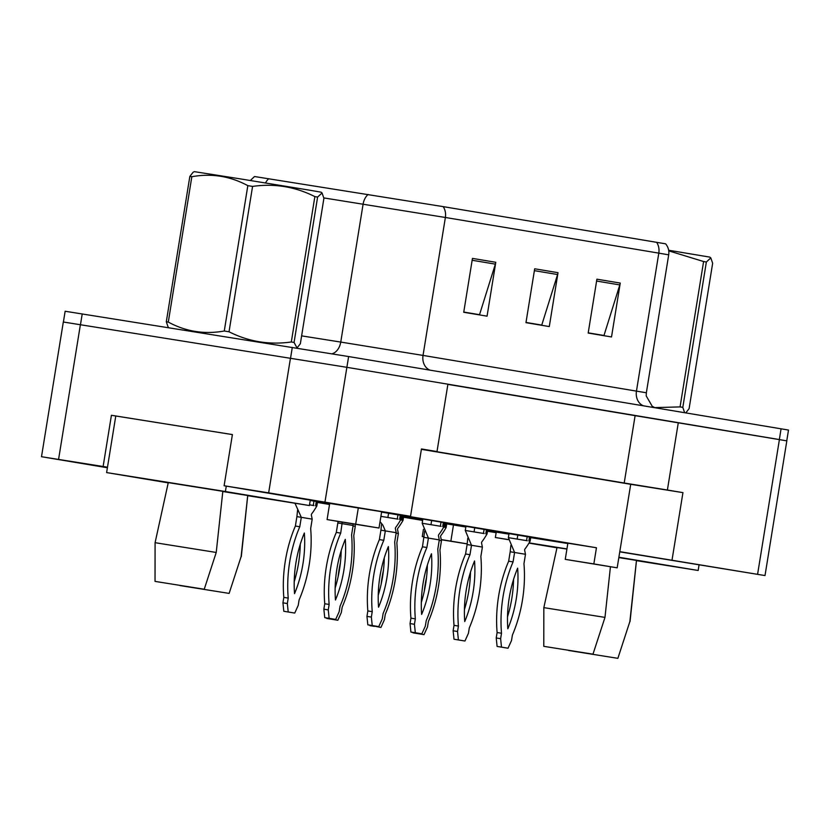 <?xml version="1.0" encoding="UTF-8"?>
<svg xmlns="http://www.w3.org/2000/svg" width="830" height="830" viewBox="0 0 830 830"><rect width="100%" height="100%" fill="white"/><g stroke="black" fill="none" stroke-linecap="round" stroke-linejoin="round"><path stroke-width="1.25" d="M508.935 534.136L494.358 531.812L496.236 532.123L495.365 537.508L508.24 539.656M567.813 543.526L530.702 537.612M421.391 449.341L630.707 484.305L619.792 551.66L765.011 575.564L619.761 551.846M465.827 527.029L453.481 524.965L465.848 526.936M487.615 530.401L508.987 533.815M530.754 537.28L381.593 512.089M403.546 517.173L422.678 520.223M422.646 520.42L403.536 517.235M496.143 532.673L487.48 531.252M446.716 523.834L453.481 524.965L446.716 523.886M317.444 502.243L329.562 504.267M403.629 516.634L422.74 519.829M422.709 520.037L403.598 516.851M329.531 504.474L317.413 502.451M310.275 500.158L224.11 485.758L268.65 492.854L410.539 516.302L329.697 503.416L327.082 519.58L350.416 523.481L379.009 528.036L355.676 524.145L358.301 507.981M107.392 467.767L41.5 456.718L107.485 467.197M329.676 503.592L310.223 500.49M596.459 547.759L567.865 543.193L565.251 559.368L617.178 567.824L593.844 563.923L596.459 547.759L381.634 511.871L379.009 528.036M41.5 456.718L63.319 322.009L346.795 367.306L447.91 384.197L437.005 451.551L429.598 450.503L624.202 483.008L635.116 415.654L786.83 440.855L765.011 575.564M624.202 483.008L667.393 490.032L678.297 422.678M447.878 384.383L635.116 415.654M103.128 466.47L111.417 415.28L232.4 434.567L224.11 485.758M630.707 484.305L682.945 492.626L672.041 559.98M682.945 492.626L667.393 490.032M437.005 451.551L421.453 448.947L410.539 516.302M617.178 567.824L619.792 551.66M422.263 536.564L424.089 536.875L422.263 536.564L423.435 529.332M441.529 539.78L467.207 543.909M453.616 524.114L450.866 541.129L441.519 539.635M355.676 524.145L327.082 519.58M593.844 563.923L565.251 559.368M467.217 543.858L450.866 541.129M111.417 415.28L115.775 416.006L106.614 472.581L168.22 482.863M324.976 502.015L346.878 367.317L779.412 439.568L757.593 574.277M472.457 258.389L463.731 312.277L487.065 316.168L495.79 262.29L472.457 258.389M463.773 312.059L479.533 314.684L495.354 264.137A10.915 8.912 -80.5 0 0 495.79 262.29M596.905 279.181L588.179 333.058L611.513 336.959L620.249 283.072L596.905 279.181M588.221 332.84L603.981 335.476L619.803 284.929A10.915 8.912 -80.5 0 0 620.249 283.072M534.686 268.785L525.961 322.663L549.294 326.564L558.019 272.686L534.686 268.785M525.992 322.445L541.751 325.08L557.584 274.533A10.915 8.912 -80.5 0 0 558.019 272.686M250.338 180.504L254.52 176.531L443.179 206.629L665.639 243.833C668.264 247.06 669.281 250.722 668.7 254.841L658.802 253.129A13.643 11.132 -80.5 0 0 656.613 242.277M63.402 322.009L65.145 311.25L348.621 356.547L788.5 430.065L786.757 440.834M527.278 540.745L508.365 537.653L509.06 533.379M508.365 537.653L514.59 552.469L513.065 561.9A90.75 52.435 99.1 0 0 501.507 633.238L500.625 638.685L501.496 647.13L508.033 648.22L511.519 640.501L512.401 635.064A90.75 52.435 99.1 0 0 523.958 563.715L525.483 554.284L524.591 550.01C525.079 548.184 525.037 549.719 530.121 541.191L528.886 540.973L529.561 536.803M525.483 554.284L510.191 551.763L508.666 561.194A90.75 52.435 99.1 0 0 497.108 632.543L496.226 637.98L497.097 646.425L508.033 648.22M510.875 545.341L510.191 551.763M507.825 628.787A79.836 46.127 99.1 0 0 517.64 568.166A79.836 46.127 99.1 0 0 507.825 628.787M507.504 616.856A79.836 46.127 99.1 0 0 513.562 579.402M513.065 561.9L508.666 561.194M501.507 633.238L497.108 632.543M500.625 638.685L496.226 637.98M501.496 647.13L497.097 646.425M424.69 530.941L422.48 546.804A90.75 52.435 99.1 0 0 410.933 618.143L410.051 623.579L410.912 632.035L417.48 633.57L424.016 634.66L427.502 626.941L428.384 621.504A90.75 52.435 99.1 0 0 439.942 550.155L441.467 540.724L440.574 536.45C441.062 534.624 441.021 536.159 446.104 527.631L444.87 527.413L445.617 522.776M441.467 540.724L439.226 540.351M426.589 577.078A79.836 46.127 99.1 0 0 424.275 591.219M413.029 632.387L424.016 634.66M417.48 633.57L413.081 632.865M668.658 250.235L709.816 257.113L710.802 257.912L706.361 262L682.81 407.364L684.615 412.666M654.694 407.603L680.061 406.908L703.601 261.533L668.752 250.857M703.601 261.533L706.361 262M680.061 406.908L682.81 407.364M685.829 412.863L689.108 408.63L712.659 263.255L710.802 257.912M168.158 327.134L166.301 321.781L189.842 176.417L193.183 172.152L194.448 171.665L238.77 178.637L309.445 190.163L321.065 192.176L322.05 192.975L317.61 197.063L294.069 342.437L297.026 347.957L300.356 343.703L323.908 198.329L322.05 192.985M189.842 176.417L191.834 176.717L168.293 322.092C185.847 331.585 204.512 334.563 224.276 331.014L229.028 331.782C248.647 341.69 269.408 345.083 291.309 341.981L294.069 342.437M224.276 331.014L247.828 185.65C230.169 176.136 211.505 173.159 191.834 176.717M247.828 185.65L252.569 186.408L229.028 331.782M291.309 341.981L314.861 196.606C295.241 186.698 274.481 183.306 252.569 186.408M314.861 196.606L317.61 197.063M166.301 321.781L168.293 322.092M484.181 533.555L465.277 530.463L465.972 526.179M487.023 533.991L485.799 533.783L486.473 529.602M465.277 530.463L471.502 545.269L469.977 554.699A90.75 52.435 99.1 0 0 458.419 626.048L457.538 631.485L458.409 639.93L464.945 641.019L468.431 633.3L469.313 627.864A90.75 52.435 99.1 0 0 480.861 556.515L482.396 547.084L471.502 545.269L467.103 544.563L465.578 553.994A90.75 52.435 99.1 0 0 454.02 625.343L453.139 630.779L454.01 639.225L464.945 641.019M482.396 547.084L481.504 542.81C481.981 540.984 481.95 542.519 487.034 533.991L487.708 529.81M467.788 538.141L467.103 544.563M464.738 621.587A79.836 46.127 99.1 0 0 474.553 560.966A79.836 46.127 99.1 0 0 464.738 621.587M464.416 609.656A79.836 46.127 99.1 0 0 470.475 572.202M469.977 554.699L465.578 553.994M458.419 626.048L454.02 625.343M457.538 631.485L453.139 630.779M458.409 639.93L454.01 639.225M441.093 526.355L422.18 523.263L422.875 518.978M422.18 523.263L428.415 538.068L426.879 547.499A90.75 52.435 99.1 0 0 415.332 618.848L414.45 624.285L415.311 632.73L421.848 633.819L425.334 626.1L426.215 620.664A90.75 52.435 99.1 0 0 437.773 549.325L439.298 539.894L438.406 535.609C438.894 533.783 438.863 535.329 443.936 526.801L442.701 526.583L443.376 522.402M439.298 539.894L424.016 537.373M421.64 614.397A79.836 46.127 99.1 0 0 431.465 553.776A79.836 46.127 99.1 0 0 421.64 614.397M421.318 602.456A79.836 46.127 99.1 0 0 427.377 565.012M426.879 547.499L422.48 546.804M415.332 618.848L410.933 618.143M414.45 624.285L410.051 623.579M415.311 632.73L410.912 632.035M421.848 633.819L417.449 633.124M398.006 519.155L380.908 516.353M380.047 521.645L382.889 525.151L385.317 530.878L383.792 540.299A90.75 52.435 99.1 0 0 372.234 611.648L371.363 617.084L372.224 625.529L378.76 626.629L382.246 618.91L383.128 613.463A90.75 52.435 99.1 0 0 394.686 542.125L396.211 532.694L395.319 528.42C395.806 526.594 395.765 528.129 400.849 519.601L399.614 519.383L400.288 515.212M396.211 532.694L380.918 530.173L379.393 539.604A90.75 52.435 99.1 0 0 367.835 610.942L366.953 616.389L367.825 624.834L378.76 626.629M381.603 523.74L380.918 530.173M378.553 607.197A79.836 46.127 99.1 0 0 388.367 546.576A79.836 46.127 99.1 0 0 378.553 607.197M378.231 595.255A79.836 46.127 99.1 0 0 384.29 557.812M383.792 540.299L379.393 539.604M372.234 611.648L367.835 610.942M371.363 617.084L366.953 616.389M372.224 625.529L367.825 624.834M342.251 522.122L340.705 533.109A90.75 52.435 99.1 0 0 329.147 604.448L328.265 609.894L329.137 618.34L335.673 619.429L339.159 611.71L340.041 606.274A90.75 52.435 99.1 0 0 351.588 534.925L353.124 525.494L342.23 523.678L337.831 522.973L336.306 532.404A90.75 52.435 99.1 0 0 324.748 603.752L323.866 609.189L324.738 617.634L331.295 619.17L337.831 620.269L341.317 612.55L342.199 607.104A90.75 52.435 99.1 0 0 353.756 535.765L355.282 526.334L353.041 525.961M353.124 525.494L353.124 523.906M338.069 521.416L337.831 522.973M335.465 599.997A79.836 46.127 99.1 0 0 345.28 539.375A79.836 46.127 99.1 0 0 335.465 599.997M335.144 588.065A79.836 46.127 99.1 0 0 341.203 550.612M340.705 533.109L336.306 532.404M329.147 604.448L324.748 603.752M328.265 609.894L323.866 609.189M329.137 618.34L324.738 617.634M335.673 619.429L331.274 618.724M543.785 646.331L592.983 654.175L543.785 646.331L543.837 607.633L604.977 617.396L610.444 566.745M617.873 658.335L568.675 650.492L617.873 658.335L629.866 621.546L618.329 656.966M618.827 557.604L636.496 560.426L630.043 621.597M636.465 560.416L629.866 621.546M566.942 548.921L529.281 542.913M508.24 539.562L495.365 537.508M699.026 565.085L698.154 570.48L618.889 557.241M636.475 560.644L698.154 570.48M529.146 543.152L556.961 547.8M592.983 654.175L604.977 617.396M543.837 607.633L557.023 547.561L566.911 549.066M155.034 581.394L204.242 589.238L155.034 581.394L155.085 542.696L216.225 552.458L222.824 491.329L168.272 482.624L155.085 542.696M229.132 593.398L179.934 585.555L229.132 593.398L241.115 556.619L229.578 592.039M222.803 491.516L247.745 495.5L241.302 556.66M247.714 495.489L241.115 556.619M226.279 486.121L225.397 491.516L106.614 472.581M232.39 434.588L115.785 415.996M310.275 500.148L309.403 505.543L225.397 491.516M247.724 495.707L309.403 505.543M204.242 589.238L216.225 552.458M374.34 625.924L380.929 627.459L384.415 619.74L385.296 614.304A90.75 52.435 99.1 0 0 396.844 542.955L398.379 533.534L397.477 529.25C397.964 527.424 397.933 528.969 403.017 520.431L401.782 520.223L402.529 515.586M398.379 533.534L396.138 533.151M383.502 569.888A79.836 46.127 99.1 0 0 381.188 584.019M369.941 625.187L380.929 627.459M374.392 626.37L369.993 625.664M355.282 526.334L355.167 524.238M340.404 562.688A79.836 46.127 99.1 0 0 338.101 576.819M326.854 617.987L337.831 620.269M331.295 619.17L326.896 618.475M313.989 505.595L309.517 504.816M294.982 503.25L301.3 517.318L299.775 526.749A90.75 52.435 99.1 0 0 288.218 598.088L287.336 603.535L288.207 611.98L294.743 613.069L298.229 605.35L299.111 599.914A90.75 52.435 99.1 0 0 310.669 528.565L312.194 519.134L311.302 514.859C311.79 513.033 311.748 514.569 316.832 506.041L315.597 505.823L316.303 501.455M312.194 519.134L296.901 516.613L295.376 526.044A90.75 52.435 99.1 0 0 283.819 597.393L282.937 602.829L283.808 611.274L294.743 613.069M297.586 510.191L296.901 516.613M294.536 593.637A79.836 46.127 99.1 0 0 304.351 533.016A79.836 46.127 99.1 0 0 294.536 593.637M294.214 581.706A79.836 46.127 99.1 0 0 300.273 544.252M299.775 526.749L295.376 526.044M288.218 598.088L283.819 597.393M287.336 603.535L282.937 602.829M288.207 611.98L283.808 611.274M268.65 492.854L290.469 358.145M58.577 459.364L80.396 324.655M429.961 370.128A13.643 11.132 99.5 0 1 423.03 355.416L646.352 392.777L668.7 254.841M368.115 194.448A13.643 9.701 99 0 0 363.104 204.128L340.757 342.074L423.03 355.416L445.378 217.481L323.835 197.913M268.764 178.709A13.643 9.701 99 0 0 265.517 182.953M443.179 206.629A13.643 11.132 99.5 0 1 445.378 217.481L658.802 253.129L636.465 391.065A13.643 11.132 99.5 0 0 643.385 405.777M348.621 356.547L346.878 367.317M292.295 347.386L290.552 358.166M781.082 428.778L779.339 439.558M82.222 313.896L80.479 324.665M301.632 335.87L340.757 342.074A13.643 9.701 -81 0 1 332.01 353.808M534.385 270.653L557.584 274.533M596.604 281.048L619.803 284.929M472.156 260.267L495.354 264.137M526.552 540.589L527.226 536.408M517.163 539.064L517.847 534.842M483.465 533.389L484.139 529.208M474.075 531.864L474.76 527.641M440.367 526.189L441.052 522.018M430.978 524.664L431.662 520.452M397.28 518.999L397.954 514.818M387.89 517.464L388.575 513.251M313.263 505.439L313.968 501.092M654.953 407.706L652.235 406.306L646.207 395.91L646.352 392.777M530.121 541.191L530.795 537.01M446.104 527.631L446.862 522.983M168.853 327.705L168.148 327.134M443.936 526.801L444.621 522.61M400.849 519.601L401.523 515.42M403.017 520.431L403.764 515.793M316.832 506.041L317.548 501.652"/></g></svg>
